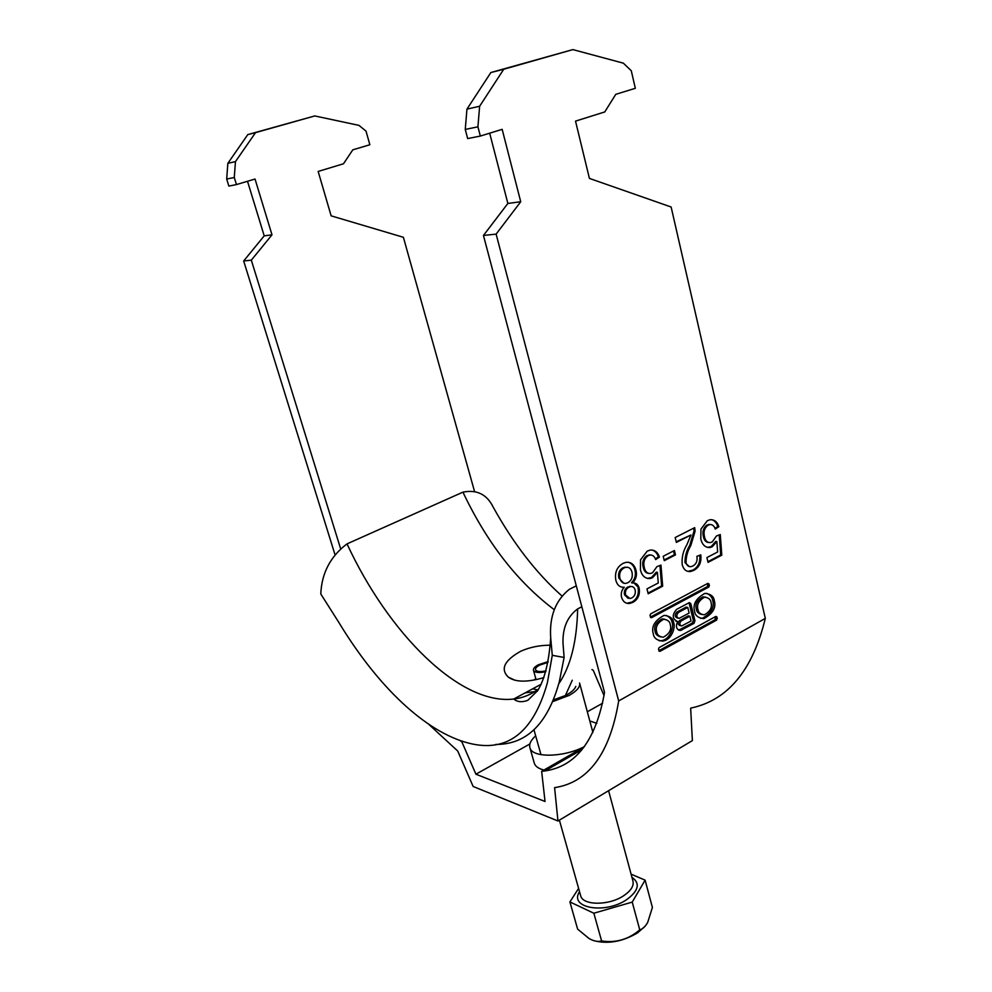 <?xml version="1.0" encoding="UTF-8"?>
<svg xmlns="http://www.w3.org/2000/svg" width="992" height="992" viewBox="0 0 992 992"><rect width="100%" height="100%" fill="white"/><g stroke="black" fill="none" stroke-linecap="round" stroke-linejoin="round"><path stroke-width="1.49" d="M653.282 633.801C653.802 637.992 656.927 640.435 662.668 641.117C672.241 639.914 675.676 626.262 673.667 622.74C673.171 618.45 669.96 616.007 664.045 615.387C654.72 620.484 651.136 626.622 653.282 633.801M659.122 640.733L661.081 640.745C670.642 639.555 674.076 625.915 672.068 622.393C671.658 619.479 669.662 617.136 666.066 615.362M664.665 619.219L662.061 618.921C655.948 622.356 653.641 626.572 655.142 631.569C655.489 634.173 657.336 635.946 660.66 636.901M670.27 624.588C669.885 621.525 667.678 619.752 663.648 619.256C657.535 622.703 655.228 626.932 656.729 631.929C657.126 634.942 659.296 636.715 663.239 637.236C669.414 633.851 671.758 629.635 670.27 624.588M711.016 602.466C712.442 607.364 710.21 611.481 704.345 614.829C700.464 614.346 698.331 612.585 697.959 609.547C696.533 604.698 698.728 600.569 704.543 597.172C708.499 597.63 710.656 599.391 711.016 602.466M701.877 614.544C698.529 613.664 696.682 611.89 696.347 609.224C694.921 604.376 697.116 600.259 702.931 596.862L705.424 597.122M706.688 593.315C710.297 595.064 712.306 597.407 712.69 600.371C714.711 607.426 711.227 613.403 702.249 618.301L700.476 618.326M694.623 611.357C692.577 604.388 696 598.399 704.878 593.377C710.694 593.935 713.831 596.378 714.302 600.681C716.336 607.736 712.851 613.726 703.861 618.636C698.207 618.004 695.119 615.573 694.623 611.357M535.68 735.853C530.881 740.119 528.959 744.074 529.914 747.695C531.848 758.012 563.369 757.628 584.35 746.641M529.914 747.695L534.291 763.158C535.32 766.382 538.544 768.676 543.963 770.028M545.811 770.412L546.989 770.598M428.866 724.42L457.709 751.006L473.134 786.47L557.963 820.992L554.59 787.648C588.492 782.502 609.857 753.61 618.686 700.947L496.124 234.112L520.726 201.748L502.163 129.344L480.326 136.065L477.921 126.815L479.632 106.256L503.738 69.254L572.868 49.6L623.36 63.166L631.284 70.754L635.326 88.3L615.772 94.327L604.748 111.947L575.521 121.123L589.422 178.411L671.125 207.006L765.316 618.388L618.686 700.947M690.655 708.214L692.379 740.59L557.963 820.992M659.11 647.602L658.465 649.239L660.04 651.322L716.708 620.05L716.98 617.024L715.84 616.404L659.11 647.602M707.321 520.713L709.776 519.82C714.128 519.262 717.166 521.556 718.865 526.69L715.257 529.071C714.215 525.847 712.355 524.346 709.702 524.557L708.325 525.066C704.543 527.657 703.266 531.576 704.506 536.821C705.349 540.826 707.321 542.748 710.421 542.574L712.281 541.892L716.46 535.978L720.279 534.552L721.792 555.148L708.04 562.365L706.899 557.591L717.65 551.974L716.856 541.57L712.268 546.741L710.136 547.497C705.399 547.77 702.286 544.943 700.798 539.04L700.96 529.071L707.321 520.713M663.177 556.276L674.424 550.51L675.49 554.888L664.268 560.666L663.177 556.276M635.984 570.177C637.186 575.236 636.033 579.502 632.536 582.974C635.847 582.676 638.067 584.4 639.17 588.157C640.138 594.679 638.054 599.404 632.908 602.33L629.697 603.434C625.692 603.818 622.976 601.735 621.538 597.184C620.744 593.34 621.649 590.029 624.266 587.239C620.037 587.549 617.235 585.243 615.846 580.332C614.544 572.57 616.912 566.94 622.951 563.431L625.927 562.365C630.949 561.794 634.297 564.398 635.984 570.177L634.93 569.991C636.132 575.038 634.979 579.303 631.482 582.763L632.536 582.974M647.218 551.143L649.996 550.151C654.509 549.63 657.659 551.949 659.432 557.095L655.638 559.587C654.546 556.363 652.624 554.838 649.884 555.012L648.297 555.582C644.316 558.285 642.99 562.315 644.329 567.672C645.209 571.665 647.243 573.612 650.43 573.5L652.562 572.744L656.94 566.63L660.97 565.105L662.668 586.16L648.185 593.762L646.97 588.888L658.279 582.986L657.386 572.347L652.562 577.704L650.132 578.547C645.222 578.77 641.985 575.918 640.435 570.003L640.547 559.786L647.218 551.143M690.978 534.973L676.358 542.413L675.168 537.54L694.698 527.645L695.094 531.216L690.841 545.464C687.617 550.82 686.018 556.574 686.03 562.724C686.898 565.601 688.572 566.903 691.04 566.63L692.9 565.986C696.334 564.026 697.661 560.802 696.88 556.338L700.761 554.863C701.666 562.154 699.36 567.312 693.854 570.338L690.63 571.491C686.464 571.925 683.649 569.681 682.223 564.758C681.554 557.752 683.066 551.168 686.749 545.005L690.978 534.973L676.209 541.781M708.821 587.004L651.57 617.669L649.983 615.548L650.628 613.899L707.941 583.308L709.441 585.404L708.821 587.004L707.197 586.718L650.38 617.111M677.635 621.612C675.44 626.609 676.37 629.573 680.425 630.503L693.978 623.373L694.97 620.806L690.829 603.756L689.39 602.59L676.618 609.361C671.832 614.891 672.167 618.983 677.635 621.612L676.036 621.277M581.994 749.617L544.868 770.958C576.166 766.382 596.056 740.206 604.525 692.404L483.451 235.464L496.124 234.112M544.868 770.958L541.657 771.354L545.03 801.474L475.912 774.206L461.875 741.892L460.238 740.664M247.516 181.276L264.207 235.86L243.672 260.983L251.323 260.164L340.43 548.142M243.672 260.983L334.837 554.193M690.903 708.077C727.83 700.265 752.63 670.369 765.316 618.388M264.207 235.86L271.994 234.831L255.031 179.031L236.468 184.574L234.273 177.481L235.464 161.609L255.539 132.63L314.774 115.94L358.968 125.376L366.023 131.118L369.855 144.745L352.817 149.829L343.468 163.779L318.159 171.442L331.142 215.847L403.384 237.286L474.424 491.052M591.964 669.526L593.266 670.369L604.029 695.578M314.774 115.94L247.789 134.602L227.85 163.333L226.684 179.056L228.867 186.087L236.468 184.574M483.451 235.464L507.867 203.447L489.676 133.188M480.326 136.065L467.666 138.582L465.26 129.444L466.947 109.132L490.866 72.54L572.868 49.6M271.994 234.831L251.323 260.164M602.603 703.229L587.326 711.785M529.902 743.963L475.912 774.206M584.077 747.001L541.657 771.354M596.812 723.354L589.794 720.948M633.975 582.986L639.17 588.157M638.116 587.958C639.084 594.481 637 599.193 631.854 602.107L632.908 602.33M631.854 602.107L626.783 603.26M623.001 587.276L621.29 587.016M628.221 562.228C631.606 563.233 633.851 565.824 634.93 569.991M627.254 567.213L623.001 567.722C619.306 569.904 617.917 573.376 618.859 578.138L623.807 583.246M631.495 586.483L627.899 586.966C625.034 588.529 623.894 591.133 624.476 594.754L628.196 598.387M631.743 597.953C634.57 596.378 635.723 593.799 635.19 590.203C634.471 587.537 632.983 586.322 630.714 586.532L628.953 587.165C626.088 588.74 624.948 591.344 625.53 594.964L629.994 598.56L631.743 597.953M624.476 594.754L625.53 594.964M627.899 586.966L628.953 587.165M627.948 582.676C631.582 580.469 632.933 577.022 632.016 572.31C631.048 568.552 628.978 566.891 625.803 567.312L624.055 567.908C620.347 570.09 618.971 573.574 619.913 578.336C620.893 581.92 622.902 583.606 625.952 583.37L627.948 582.676M618.859 578.138L619.913 578.336M623.001 567.722L624.055 567.908M651.992 550.014C655.055 550.92 657.175 553.214 658.366 556.921L659.432 557.095M658.366 556.921L655.34 558.893M650.802 554.925L648.297 555.582M647.243 555.408C643.262 558.112 641.936 562.142 643.262 567.486L644.329 567.672M643.262 567.486C643.994 570.921 645.693 572.88 648.371 573.388M659.953 565.49L661.602 585.962L662.668 586.16M661.602 585.962L648.024 593.08M652.562 577.704L651.508 577.505L656.32 572.148L657.386 572.347M651.508 577.505L647.305 578.435M673.506 550.982L674.424 554.714L675.49 554.888M674.424 554.714L664.107 560.021M693.755 528.128L694.016 531.067L695.094 531.216M694.016 531.067L689.762 545.302L690.841 545.464M689.762 545.302C686.538 550.647 684.939 556.4 684.951 562.538L686.03 562.724M684.951 562.538L689.167 566.506M699.757 555.247C700.439 562.315 698.108 567.288 692.776 570.152L693.854 570.338M692.776 570.152L687.816 571.38M711.512 519.659C714.538 520.49 716.621 522.796 717.774 526.554L718.865 526.69M717.774 526.554L714.972 528.389M710.483 524.458L708.325 525.066M707.234 524.917C703.452 527.508 702.187 531.427 703.415 536.672L704.506 536.821M703.415 536.672C704.122 540.156 705.808 542.103 708.462 542.512M719.237 534.936L720.7 554.974L721.792 555.148M720.7 554.974L707.879 561.695M712.268 546.741L711.177 546.58L715.765 541.409L716.856 541.57M711.177 546.58L707.532 547.448M255.539 132.63L247.789 134.602M235.464 161.609L227.85 163.333M234.273 177.481L226.684 179.056M520.726 201.748L507.867 203.447M477.921 126.815L465.26 129.444M466.947 109.132L479.632 106.256M490.866 72.54L503.738 69.254M707.445 583.569L707.817 585.119L709.441 585.404M707.197 586.718L707.817 585.119M715.356 616.664L716.98 617.024M658.837 650.727L715.083 619.715L715.356 616.702M691.064 620.992L681.727 625.952C679.371 624.997 679.185 623.311 681.182 620.93L689.899 616.193L691.064 620.992M680.76 625.741L680.128 625.605C677.772 624.65 677.586 622.976 679.582 620.583L688.287 615.858L689.899 616.193M678.416 612.448C676.048 615.276 676.271 617.26 679.086 618.376L689.13 613.081L687.754 607.414L678.416 612.448L676.804 612.126C674.448 614.941 674.672 616.925 677.474 618.041L677.92 618.14M676.804 612.126L686.142 607.092L687.754 607.414M688.894 602.764L690.829 603.756M678.615 630.168L692.366 623.026L693.358 620.471L689.217 603.446M547.968 662.408L539.561 665.124C535.891 667.194 534.713 668.992 536.04 670.493C537.862 671.795 541.198 671.906 546.022 670.828M548.13 661.577L538.334 664.776C534.75 666.748 533.138 668.583 533.473 670.294C534.762 672.638 538.867 673.109 545.786 671.708M592.906 732.468L579.576 683.017C580.37 686.848 576.91 690.978 569.197 695.392L552.953 701.53M645.197 926.131L637.534 932.889C622.269 941.842 607.513 944.384 593.278 940.515M569.904 901.926L577.629 929.132L589.174 938.606C594.034 941.247 598.176 942.016 601.586 940.924C615.821 943.144 628.544 939.449 639.753 929.839C642.692 929.07 645.358 926.565 647.726 922.324L652.401 907.432L645.11 880.14L632.226 902.1L593.848 913.223L569.904 901.926L578.609 888.423M631.098 874.163L645.11 880.14M639.753 929.839L632.226 902.1M601.586 940.924L593.848 913.223M525.165 692.862L537.242 691.3M575.819 686.39C574.69 689.477 571.218 692.515 565.403 695.516L553.648 699.819M550.25 645.209C539.735 645.197 529.926 647.181 520.837 651.186C504.333 660.412 500.154 669.054 508.276 677.102C515.456 682.298 527.347 682.459 543.926 677.586M495.715 744.446C526.603 744.62 547.807 723.701 559.327 681.702L564.113 657.46L562.997 643.151C562.538 627.936 567.424 616.528 577.642 608.914L581.833 606.757M554.317 609.733C517.415 581.92 486.948 542.723 462.929 492.144L347.026 543.876C330.423 556.4 321.681 573.103 320.788 593.972L338.743 622.282C377.692 686.613 425.394 732.096 468.943 743.206C507.234 752.866 533.374 732.728 547.373 682.806L552.284 655.315L550.696 637.782C549.295 616.59 555.495 600.445 569.296 589.347L576.278 585.826M462.929 492.144C476.904 489.378 487.022 494.425 493.284 507.296C513.385 543.492 536.151 572.942 561.596 595.659M564.113 657.46L552.284 655.315M538.098 689.973L532.679 688.82M533.857 680.066L535.804 678.702M650.554 617.446L651.57 617.669M707.47 583.68L709.094 583.966M715.703 618.115L717.328 618.45M715.083 619.715L716.708 620.05M658.998 651.074L660.04 651.322M679.582 620.583L681.182 620.93M693.358 620.471L694.97 620.806M692.366 623.026L693.978 623.373M680.165 629.709L681.764 630.056M580.556 895.33L580.642 895.652C582.626 905.634 608.927 905.808 623.732 895.689C630.949 890.791 634.024 885.918 632.958 881.07L608.592 790.698M631.941 877.288C640.435 883.302 638.687 890.742 626.696 899.62C605.021 914.599 568.565 907.99 579.539 891.721M572.26 680.239L565.403 695.516M577.642 608.914C576.922 641.353 570.648 666.277 558.843 683.686M538.805 688.808C531.303 694.549 522.933 697.959 513.695 699.038C459.879 705.448 388.281 633.082 347.026 543.876M662.668 641.117L661.081 640.745M662.061 618.921L663.648 619.256M629.697 603.434L628.643 603.223M630.714 586.532L629.66 586.334M625.803 567.312L624.749 567.126M649.884 555.012L648.818 554.838M650.132 578.547L649.066 578.361M690.63 571.491L689.552 571.305M709.702 524.557L708.623 524.421M710.136 547.497L709.057 547.336M702.249 618.301L703.861 618.636M704.543 597.172L702.931 596.862M678.826 630.143L680.425 630.503M537.652 671.262L536.04 670.493M533.969 729.79L540.975 754.664M559.389 820.136L580.642 895.652M533.473 670.294L536.064 679.619M537.453 689.924L537.664 690.655M550.696 637.782C549.035 661.602 544.695 679.235 537.652 690.668L527.843 700.302C522.164 702.497 517.452 702.076 513.695 699.038L541.21 684.22M514.947 680.239L508.276 677.102"/></g></svg>
